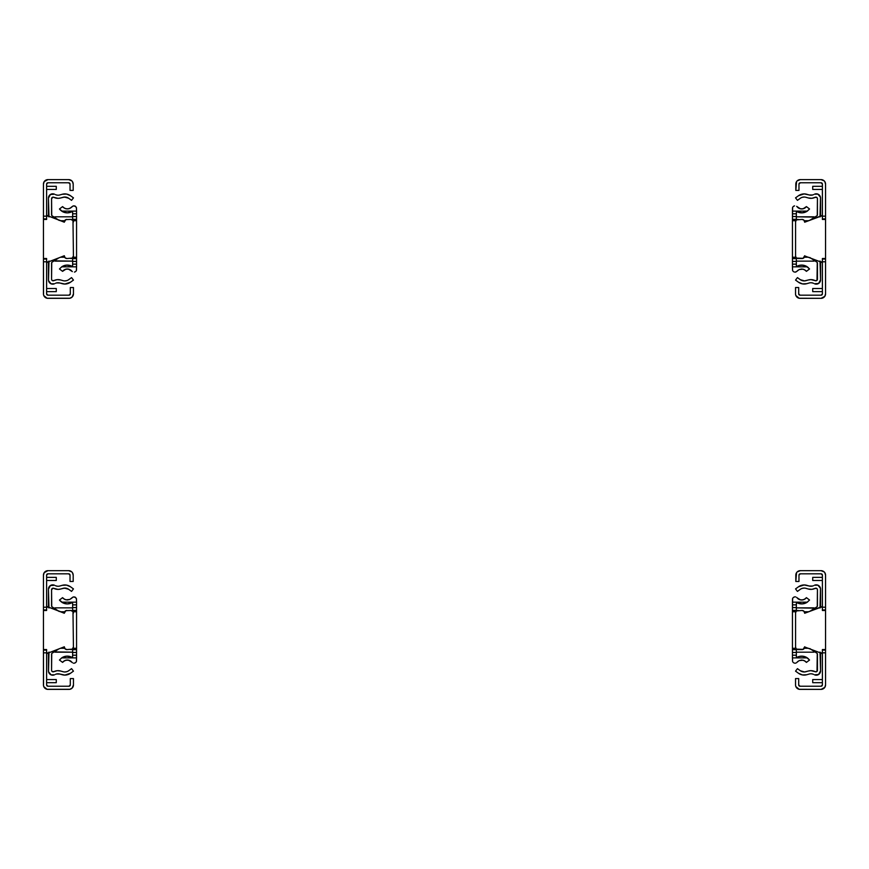 <?xml version="1.0" encoding="UTF-8"?>
<svg xmlns="http://www.w3.org/2000/svg" width="869" height="869" viewBox="0 0 869 869"><rect width="100%" height="100%" fill="white"/><g stroke="black" fill="none" stroke-linecap="round" stroke-linejoin="round"><path stroke-width="1.3" d="M64.306 222.203L49.609 216.5A4.171 4.171 0 0 1 46.611 215.316A4.171 4.171 0 0 0 49.609 216.5L64.306 222.029A2.607 2.607 0 0 1 66.913 219.422A2.607 2.607 0 0 0 64.306 222.029L65.914 219.618L70.823 219.422A2.607 2.607 0 0 1 73.43 222.029A2.607 2.607 0 0 0 72.985 220.585L73.43 255.92A2.607 2.607 0 0 1 70.823 258.527A2.607 2.607 0 0 0 72.268 258.093L66.913 258.527A2.607 2.607 0 0 1 64.306 255.92A2.607 2.607 0 0 0 66.913 258.527L65.066 257.767L64.306 255.747L49.609 261.45A4.171 4.171 0 0 0 46.611 262.634A4.171 4.171 0 0 1 49.609 261.45L46.611 262.634M56.279 189.442L56.279 186.314L56.279 189.442L46.611 189.442L56.279 189.442M46.611 186.314L56.279 186.314L46.611 186.314M73.192 190.409L70.031 190.409L70.031 184.098L68.716 182.772A1.314 1.314 0 0 1 70.031 184.098L70.031 190.409L73.192 190.409L73.192 184.098L73.192 190.409M70.204 294.363L70.302 293.852A1.314 1.314 0 0 1 68.988 295.178L70.302 293.852L70.302 287.541L73.463 287.541L73.463 293.852A4.475 4.475 0 0 1 68.988 298.328L47.925 298.328A4.475 4.475 0 0 1 43.45 293.852L43.45 261.786L46.611 261.786L46.611 293.852L47.925 295.178A1.314 1.314 0 0 1 46.611 293.852L46.611 259.049L46.611 261.786L43.45 261.786L43.45 259.049L43.537 294.732M56.279 291.636L56.279 288.508L56.279 291.636L46.611 291.636L56.279 291.636M46.611 288.508L56.279 288.508L46.611 288.508M71.888 180.926L68.716 179.622L47.925 179.622A4.475 4.475 0 0 0 43.45 184.098L43.45 216.164L46.611 216.164L46.611 184.098A1.314 1.314 0 0 1 47.925 182.772L46.611 184.098L46.611 219.444L43.45 219.444L46.611 219.444L43.45 218.901L46.611 218.901L46.611 216.164L43.45 216.164L43.45 218.901L43.45 184.098L44.2 181.61L47.925 179.622L68.716 179.622A4.475 4.475 0 0 1 73.192 184.098L72.442 181.61M46.611 215.316L49.522 216.5M72.268 219.857A2.607 2.607 0 0 0 70.823 219.422L72.996 220.585M72.985 257.365A2.607 2.607 0 0 0 73.43 255.92L72.268 258.093M68.716 182.772L47.925 182.772L68.716 182.772M47.925 295.178L68.988 295.178L47.925 295.178M46.611 258.506L43.45 259.049L46.611 259.049L43.45 258.506L43.45 218.901L43.45 258.506L46.611 258.506M47.947 216.196L48.718 216.424M64.306 255.747L49.609 261.45M70.302 293.852L70.302 287.541L73.463 287.541L73.463 293.852L72.149 297.024L69.857 298.252L47.056 298.252L43.787 295.569M44.2 181.61L44.764 180.926M73.376 294.732L73.115 295.569M64.306 613.253L49.609 607.55A4.171 4.171 0 0 1 46.611 606.366A4.171 4.171 0 0 0 49.609 607.55L64.306 613.079A2.607 2.607 0 0 1 66.913 610.472A2.607 2.607 0 0 0 64.306 613.079L65.914 610.668L70.823 610.472A2.607 2.607 0 0 1 73.43 613.079A2.607 2.607 0 0 0 72.985 611.635L73.43 646.971A2.607 2.607 0 0 1 70.823 649.577A2.607 2.607 0 0 0 72.268 649.143L66.913 649.577A2.607 2.607 0 0 1 64.306 646.971A2.607 2.607 0 0 0 66.913 649.577L65.066 648.817L64.306 646.797L49.609 652.5A4.171 4.171 0 0 0 46.611 653.684A4.171 4.171 0 0 1 49.609 652.5L46.611 653.684M56.279 580.492L56.279 577.364L56.279 580.492L46.611 580.492L56.279 580.492M46.611 577.364L56.279 577.364L46.611 577.364M73.192 581.459L70.031 581.459L70.031 575.148L68.716 573.822A1.314 1.314 0 0 1 70.031 575.148L70.031 581.459L73.192 581.459L73.192 575.148L73.192 581.459M70.204 685.413L70.302 684.902A1.314 1.314 0 0 1 68.988 686.228L70.302 684.902L70.302 678.591L73.463 678.591L73.463 684.902A4.475 4.475 0 0 1 68.988 689.378L47.925 689.378A4.475 4.475 0 0 1 43.45 684.902L43.45 652.836L46.611 652.836L46.611 684.902L47.925 686.228A1.314 1.314 0 0 1 46.611 684.902L46.611 650.099L46.611 652.836L43.45 652.836L43.45 650.099L43.537 685.782M56.279 682.686L56.279 679.558L56.279 682.686L46.611 682.686L56.279 682.686M46.611 679.558L56.279 679.558L46.611 679.558M71.888 571.976L68.716 570.672L47.925 570.672A4.475 4.475 0 0 0 43.45 575.148L43.45 607.214L46.611 607.214L46.611 575.148A1.314 1.314 0 0 1 47.925 573.822L46.611 575.148L46.611 610.494L43.45 610.494L46.611 610.494L43.45 609.951L46.611 609.951L46.611 607.214L43.45 607.214L43.45 609.951L43.45 575.148L44.2 572.66L47.925 570.672L68.716 570.672A4.475 4.475 0 0 1 73.192 575.148L72.442 572.66M46.611 606.366L49.522 607.55M72.268 610.907A2.607 2.607 0 0 0 70.823 610.472L72.996 611.635M72.985 648.415A2.607 2.607 0 0 0 73.43 646.971L72.268 649.143M68.716 573.822L47.925 573.822L68.716 573.822M47.925 686.228L68.988 686.228L47.925 686.228M46.611 649.556L43.45 650.099L46.611 650.099L43.45 649.556L43.45 609.951L43.45 649.556L46.611 649.556M47.947 607.246L48.718 607.474M64.306 646.797L49.609 652.5M70.302 684.902L70.302 678.591L73.463 678.591L73.463 684.902L72.149 688.074L69.857 689.302L47.056 689.302L43.787 686.619M44.2 572.66L44.764 571.976M73.376 685.782L73.115 686.619M68.662 279.688L71.551 277.602L68.662 279.688A6.518 6.518 0 0 1 63.068 280.665L60.634 279.97L63.068 280.665A6.518 6.518 0 0 0 64.86 280.915L66.859 280.6M63.524 283.946L64.86 284.044A9.646 9.646 0 0 1 62.21 283.674L59.776 282.979L64.86 284.044L70.498 282.219A9.646 9.646 0 0 1 64.86 284.044L69.205 283.001M48.99 261.015L48.512 280.676L51.086 283.815L54.53 283.75A4.302 4.302 0 0 1 48.436 279.84L48.436 263.155A4.432 4.432 0 0 1 48.751 261.526M58.082 198.338A9.331 9.331 0 0 1 53.835 197.317L58.082 198.338L60.634 197.98A9.331 9.331 0 0 1 58.082 198.338M52.021 280.339L53.835 280.633A9.331 9.331 0 0 1 60.634 279.97L57.18 279.655L53.835 280.633A1.564 1.564 0 0 1 51.564 279.242L51.564 263.155A1.303 1.303 0 0 1 52.173 262.058L58.342 258.202L51.923 262.264M58.082 195.21L56.757 195.069L58.082 195.21A6.202 6.202 0 0 0 59.776 194.971L62.21 194.276L59.776 194.971A6.202 6.202 0 0 1 55.497 194.645L56.757 195.069L55.497 194.645M60.504 257.224L64.654 257.224L60.504 257.224M73.463 197.86L71.551 200.348L68.662 198.262L71.551 200.348L73.463 197.86L70.498 195.731L73.463 197.86M55.497 283.305A6.202 6.202 0 0 1 59.776 282.979L56.528 282.936M71.551 277.602L73.463 280.09L70.498 282.219L73.463 280.09L71.551 277.602M60.504 220.726L64.654 220.726L60.504 220.726M51.923 215.686L59.211 220.454L52.173 215.892A1.303 1.303 0 0 1 51.564 214.795L51.564 198.708A1.564 1.564 0 0 1 53.835 197.317L53.465 197.187M63.068 197.285L60.634 197.98L64.512 197.046L68.662 198.262A6.518 6.518 0 0 0 63.068 197.285L65.979 197.133M51.727 215.425L51.564 198.708L53.063 197.154M54.53 194.2L50.413 194.493L48.436 198.11A4.302 4.302 0 0 1 54.53 194.2L52.433 193.82M51.564 279.242L51.727 262.525M62.21 194.276A9.646 9.646 0 0 1 70.498 195.731L66.522 194.059L62.21 194.276M48.751 216.424A4.432 4.432 0 0 1 48.436 214.795L48.436 198.11L48.99 216.935M51.38 194.026L50.413 194.493M52.737 284.141L54.53 283.75M68.662 670.738L71.551 668.652L68.662 670.738A6.518 6.518 0 0 1 63.068 671.715L60.634 671.02L63.068 671.715A6.518 6.518 0 0 0 64.86 671.965L66.859 671.65M63.524 674.996L64.86 675.094A9.646 9.646 0 0 1 62.21 674.724L59.776 674.029L64.86 675.094L70.498 673.269A9.646 9.646 0 0 1 64.86 675.094L69.205 674.051M48.99 652.065L48.512 671.726L51.086 674.865L54.53 674.8A4.302 4.302 0 0 1 48.436 670.89L48.436 654.205A4.432 4.432 0 0 1 48.751 652.576M58.082 589.388A9.331 9.331 0 0 1 53.835 588.367L58.082 589.388L60.634 589.03A9.331 9.331 0 0 1 58.082 589.388M52.021 671.389L53.835 671.683A9.331 9.331 0 0 1 60.634 671.02L57.18 670.705L53.835 671.683A1.564 1.564 0 0 1 51.564 670.292L51.564 654.205A1.303 1.303 0 0 1 52.173 653.108L58.342 649.252L51.923 653.314M58.082 586.26L56.757 586.119L58.082 586.26A6.202 6.202 0 0 0 59.776 586.021L62.21 585.326L59.776 586.021A6.202 6.202 0 0 1 55.497 585.695L56.757 586.119L55.497 585.695M60.504 648.274L64.654 648.274L60.504 648.274M73.463 588.91L71.551 591.398L68.662 589.312L71.551 591.398L73.463 588.91L70.498 586.781L73.463 588.91M55.497 674.355A6.202 6.202 0 0 1 59.776 674.029L56.528 673.986M71.551 668.652L73.463 671.14L70.498 673.269L73.463 671.14L71.551 668.652M60.504 611.776L64.654 611.776L60.504 611.776M51.923 606.736L59.211 611.504L52.173 606.942A1.303 1.303 0 0 1 51.564 605.845L51.564 589.758A1.564 1.564 0 0 1 53.835 588.367L53.465 588.237M63.068 588.335L60.634 589.03L64.512 588.096L68.662 589.312A6.518 6.518 0 0 0 63.068 588.335L65.979 588.183M51.727 606.475L51.564 589.758L53.063 588.204M54.53 585.25L50.413 585.543L48.436 589.16A4.302 4.302 0 0 1 54.53 585.25L52.433 584.87M51.564 670.292L51.727 653.575M62.21 585.326A9.646 9.646 0 0 1 70.498 586.781L66.522 585.109L62.21 585.326M48.751 607.474A4.432 4.432 0 0 1 48.436 605.845L48.436 589.16L48.99 607.985M51.38 585.076L50.413 585.543M52.737 675.191L54.53 674.8M800.338 198.262L797.449 200.348L800.338 198.262A6.518 6.518 0 0 1 805.932 197.285L808.366 197.98L805.932 197.285A6.518 6.518 0 0 0 804.14 197.035A6.518 6.518 0 0 1 805.932 197.285M805.476 194.004L804.14 193.906A9.646 9.646 0 0 1 806.79 194.276L809.224 194.971L804.14 193.906L798.502 195.731A9.646 9.646 0 0 1 804.14 193.906L799.795 194.949M820.01 216.935L820.488 197.274L817.914 194.135L814.47 194.2A4.302 4.302 0 0 1 820.564 198.11L820.564 214.795A4.432 4.432 0 0 1 820.249 216.424L822.389 215.316A4.171 4.171 0 0 1 819.391 216.5A4.171 4.171 0 0 0 822.389 215.316M810.918 279.612A9.331 9.331 0 0 1 815.165 280.633L810.918 279.612L808.366 279.97A9.331 9.331 0 0 1 810.918 279.612M816.979 197.611L815.165 197.317A9.331 9.331 0 0 1 808.366 197.98L811.82 198.295L815.165 197.317A1.564 1.564 0 0 1 817.436 198.708L817.436 214.795A1.303 1.303 0 0 1 816.827 215.892L810.658 219.748L817.077 215.686M810.918 282.74L812.243 282.881L810.918 282.74A6.202 6.202 0 0 0 809.224 282.979L806.79 283.674L809.224 282.979A6.202 6.202 0 0 1 813.503 283.305L812.243 282.881L813.503 283.305M808.496 220.726L804.346 220.726L808.496 220.726M795.537 280.09L797.449 277.602L800.338 279.688L797.449 277.602L795.537 280.09L798.502 282.219L795.537 280.09M813.503 194.645A6.202 6.202 0 0 1 809.224 194.971L812.472 195.014M797.449 200.348L795.537 197.86L798.502 195.731L795.537 197.86L797.449 200.348M808.496 257.224L804.346 257.224L808.496 257.224M817.077 262.264L809.789 257.496L816.827 262.058A1.303 1.303 0 0 1 817.436 263.155L817.436 279.242A1.564 1.564 0 0 1 815.165 280.633L816.686 280.568M805.932 280.665L808.366 279.97L804.488 280.904L800.338 279.688A6.518 6.518 0 0 0 805.932 280.665L804.488 280.904M817.273 262.525L817.001 280.318M814.47 283.75L818.587 283.457L820.564 279.84A4.302 4.302 0 0 1 814.47 283.75L816.567 284.13M802.141 197.35L804.14 197.035M817.436 198.708L817.273 215.425M810.223 257.897A4.432 4.432 0 0 0 810.658 258.202L809.821 257.528M806.79 283.674A9.646 9.646 0 0 1 798.502 282.219L802.478 283.891L806.79 283.674M820.249 261.526A4.432 4.432 0 0 1 820.564 263.155L820.564 279.84L820.01 261.015M817.62 283.924L818.587 283.457M816.263 193.809L814.47 194.2M800.338 589.312L797.449 591.398L800.338 589.312A6.518 6.518 0 0 1 805.932 588.335L808.366 589.03L805.932 588.335A6.518 6.518 0 0 0 804.14 588.085L802.141 588.4M805.476 585.054L804.14 584.956A9.646 9.646 0 0 1 806.79 585.326L809.224 586.021L804.14 584.956L798.502 586.781A9.646 9.646 0 0 1 804.14 584.956L799.795 585.999M820.01 607.985L820.488 588.324L817.914 585.185L814.47 585.25A4.302 4.302 0 0 1 820.564 589.16L820.564 605.845A4.432 4.432 0 0 1 820.249 607.474L822.389 606.366A4.171 4.171 0 0 1 819.391 607.55A4.171 4.171 0 0 0 822.389 606.366M810.918 670.662A9.331 9.331 0 0 1 815.165 671.683L810.918 670.662L808.366 671.02A9.331 9.331 0 0 1 810.918 670.662M816.979 588.661L815.165 588.367A9.331 9.331 0 0 1 808.366 589.03L811.82 589.345L815.165 588.367A1.564 1.564 0 0 1 817.436 589.758L817.436 605.845A1.303 1.303 0 0 1 816.827 606.942L810.658 610.798L817.077 606.736M810.918 673.79L812.243 673.931L810.918 673.79A6.202 6.202 0 0 0 809.224 674.029L806.79 674.724L809.224 674.029A6.202 6.202 0 0 1 813.503 674.355L812.243 673.931L813.503 674.355M808.496 611.776L804.346 611.776L808.496 611.776M795.537 671.14L797.449 668.652L800.338 670.738L797.449 668.652L795.537 671.14L798.502 673.269L795.537 671.14M813.503 585.695A6.202 6.202 0 0 1 809.224 586.021L812.472 586.064M797.449 591.398L795.537 588.91L798.502 586.781L795.537 588.91L797.449 591.398M808.496 648.274L804.346 648.274L808.496 648.274M817.077 653.314L809.789 648.546L816.827 653.108A1.303 1.303 0 0 1 817.436 654.205L817.436 670.292A1.564 1.564 0 0 1 815.165 671.683L816.686 671.618M805.932 671.715L808.366 671.02L804.488 671.954L800.338 670.738A6.518 6.518 0 0 0 805.932 671.715L804.488 671.954M817.273 653.575L817.001 671.368M814.47 674.8L818.587 674.507L820.564 670.89A4.302 4.302 0 0 1 814.47 674.8L816.567 675.18M817.436 589.758L817.273 606.475M810.223 648.947A4.432 4.432 0 0 0 810.658 649.252L809.821 648.578M806.79 674.724A9.646 9.646 0 0 1 798.502 673.269L802.478 674.941L806.79 674.724M820.249 652.576A4.432 4.432 0 0 1 820.564 654.205L820.564 670.89L820.01 652.065M817.62 674.974L818.587 674.507M816.263 584.859L814.47 585.25M71.931 271.193A2.607 2.607 0 0 0 71.931 271.204A5.964 5.964 0 0 0 62.568 271.345L64.621 269.64L67.217 268.999L69.824 269.553L72.344 271.606L68.553 269.129L65.881 269.173L62.568 271.345L63.491 270.368M76.114 270.998A2.607 2.607 0 0 0 76.124 270.998L75.799 271.4A2.607 2.607 0 0 0 75.799 271.389L74.462 272.106M76.439 207.615A2.607 2.607 0 0 0 76.439 207.604L76.559 213.807L76.559 211.102L61.677 211.102L60.482 210.124L62.97 211.851L67.304 212.862A9.874 9.874 0 0 0 71.888 211.732L72.648 212.199L72.149 211.678L67.304 212.862A9.874 9.874 0 0 1 61.677 211.102L76.559 211.102L76.439 207.604L75.527 206.322L73.246 205.888L70.986 207.68A5.964 5.964 0 0 0 71.931 206.757L69.868 208.375L67.304 208.951L64.664 208.332L62.568 206.605L59.461 208.984L60.482 210.124L59.461 208.984L62.568 206.605A5.964 5.964 0 0 0 63.513 207.593L62.568 206.605M72.648 265.751L71.888 266.218L72.605 265.957L72.648 264.143L72.648 265.751M54.204 260.841L72.648 261.135L55.703 261.135A3.91 3.91 0 0 1 54.16 260.819A3.91 3.91 0 0 0 55.703 261.135M72.648 216.815L55.703 216.815L72.648 216.815L55.703 216.815L53.53 217.478M72.648 257.713L72.648 264.143L76.559 264.143L76.559 257.246L73.072 257.246L76.559 257.246L76.559 258.604L72.648 258.604L72.648 257.778M76.559 220.704L73.072 220.704L76.559 220.704L76.559 219.346L76.559 257.246L76.559 220.704M72.648 220.172L72.648 219.346L76.559 219.346L76.559 216.522L72.648 216.522L72.648 220.237M76.559 213.807L72.648 213.807L72.648 212.199L72.648 219.346L76.559 219.346L76.559 213.807L72.648 213.807L72.648 216.522L76.559 216.522L76.559 213.807M54.16 217.131A3.91 3.91 0 0 1 55.703 216.815A3.91 3.91 0 0 0 54.16 217.131M59.461 268.966L62.568 271.345L59.461 268.966L61.992 266.642L66.88 265.099L71.888 266.218A9.874 9.874 0 0 0 61.677 266.848L59.461 268.966L61.677 266.848L76.559 266.848L76.363 270.552A2.607 2.607 0 0 0 76.505 270.063L76.559 258.604L72.648 258.604L72.648 261.428L76.559 261.428L72.648 261.428L72.648 264.143L76.559 264.143L76.559 266.848L61.677 266.848L66.696 265.11L71.888 266.218A9.874 9.874 0 0 0 64.067 265.632M69.868 208.375L70.986 207.68L68.618 208.81L65.946 208.799L63.513 207.593M70.986 207.68L71.931 206.757A2.607 2.607 0 0 0 71.931 206.757L73.246 205.888A2.607 2.607 0 0 0 73.246 205.888L74.832 205.942L76.439 207.604M73.246 205.888L74.832 205.942M71.888 211.732L69.661 212.579M67.304 212.862L62.926 211.84L59.461 208.984M74.951 271.964L76.124 270.998M72.344 662.656L71.931 662.243A5.964 5.964 0 0 0 62.568 662.395L64.621 660.69L67.217 660.049L69.824 660.603L72.344 662.656M73.376 663.145L73.952 663.21L73.376 663.145M70.986 598.73L71.931 597.807A2.607 2.607 0 0 0 71.931 597.807L73.246 596.938A2.607 2.607 0 0 0 73.246 596.938L74.832 596.992L76.439 598.654L76.559 604.857L76.559 602.152L61.677 602.152L60.482 601.174L62.97 602.901L67.304 603.912A9.874 9.874 0 0 0 71.888 602.782L72.648 603.249L72.149 602.728L67.304 603.912A9.874 9.874 0 0 1 61.677 602.152L76.559 602.152L76.439 598.654L75.527 597.372L73.246 596.938L70.986 598.73A5.964 5.964 0 0 0 71.931 597.807L69.868 599.425L67.304 600.001L64.664 599.382L62.568 597.655L59.461 600.034L60.482 601.174L59.461 600.034L62.568 597.655A5.964 5.964 0 0 0 63.513 598.643L62.568 597.655M72.648 656.801L71.888 657.268L72.605 657.007L72.648 655.193L72.648 656.801M54.204 651.891L72.648 652.184L55.703 652.184A3.91 3.91 0 0 1 54.16 651.869A3.91 3.91 0 0 0 55.703 652.184M72.648 607.865L55.703 607.865L72.648 607.865L55.703 607.865L53.53 608.528M72.648 648.763L72.648 655.193L76.559 655.193L76.559 648.296L73.072 648.296L76.559 648.296L76.559 649.654L72.648 649.654L72.648 648.828M76.559 611.754L73.072 611.754L76.559 611.754L76.559 610.396L76.559 648.296L76.559 611.754M72.648 611.222L72.648 610.396L76.559 610.396L76.559 607.572L72.648 607.572L72.648 611.287M76.559 604.857L72.648 604.857L72.648 603.249L72.648 610.396L76.559 610.396L76.559 604.857L72.648 604.857L72.648 607.572L76.559 607.572L76.559 604.857M54.16 608.181A3.91 3.91 0 0 1 55.703 607.865A3.91 3.91 0 0 0 54.16 608.181M59.461 660.016L62.568 662.395L63.491 661.418L62.568 662.395L59.461 660.016L61.992 657.692L66.88 656.149L71.888 657.268A9.874 9.874 0 0 0 61.677 657.898L59.461 660.016L61.677 657.898L76.559 657.898L76.363 661.602A2.607 2.607 0 0 0 76.505 661.113L76.559 649.654L72.648 649.654L72.648 652.478L76.559 652.478L72.648 652.478L72.648 655.193L76.559 655.193L76.559 657.898L61.677 657.898L66.696 656.16L71.888 657.268A9.874 9.874 0 0 0 64.067 656.682M69.868 599.425L65.946 599.849L63.513 598.643M73.246 596.938L74.832 596.992M71.888 602.782L69.661 603.629M67.304 603.912L62.926 602.89L59.461 600.034M76.114 662.048A2.607 2.607 0 0 0 76.124 662.048L75.799 662.45A2.607 2.607 0 0 0 75.799 662.439L74.462 663.156M74.951 663.014L76.124 662.048M63.491 661.418L65.881 660.223L68.553 660.179L71.931 662.243M797.069 206.757A2.607 2.607 0 0 0 797.069 206.746A5.964 5.964 0 0 0 806.432 206.605L804.379 208.31L801.783 208.951L799.176 208.397L796.656 206.344L800.447 208.821L803.119 208.777L806.432 206.605L805.509 207.582M792.886 206.952A2.607 2.607 0 0 0 792.876 206.952L793.201 206.55A2.607 2.607 0 0 0 793.201 206.561L794.538 205.844M808.518 267.826L807.323 266.848L808.518 267.826M797.112 266.218L799.339 265.371L797.112 266.218L796.352 265.751L797.112 266.218A9.874 9.874 0 0 1 807.323 266.848L792.441 266.848L792.441 264.143L796.352 264.143L796.352 257.713M799.339 265.371L803.184 265.208L807.323 266.848L792.441 266.848L792.561 270.346L792.441 264.143L796.352 264.143L796.352 265.751L796.352 258.604L792.441 258.604L792.441 257.246L795.928 257.246L792.441 257.246L792.441 261.428L796.352 261.428L792.441 261.428L792.441 264.143L792.441 258.604L796.352 258.604L795.569 255.92A2.607 2.607 0 0 0 796.015 257.365M798.014 270.27L797.069 271.193A2.607 2.607 0 0 0 797.069 271.193L798.014 270.27A5.964 5.964 0 0 0 797.069 271.193L799.132 269.575L801.696 268.999L804.336 269.618L806.432 271.345A5.964 5.964 0 0 0 805.487 270.357L806.432 271.345L809.539 268.966L806.074 266.11L801.696 265.088M796.352 220.237L796.352 216.522L792.441 216.522L796.352 216.522L796.352 213.807L792.441 213.807L792.441 220.704L795.928 220.704L792.441 220.704L792.441 219.346L796.352 219.346L796.352 212.199L797.112 211.732L796.395 211.993L796.352 213.807L792.441 213.807L792.441 211.102L807.323 211.102L802.304 212.84L797.112 211.732A9.874 9.874 0 0 0 804.933 212.318M814.796 217.109L796.352 216.815L813.297 216.815A3.91 3.91 0 0 1 814.84 217.131A3.91 3.91 0 0 0 813.297 216.815M796.352 261.135L813.297 261.135L796.352 261.135L813.297 261.135L815.47 260.472M814.84 260.819A3.91 3.91 0 0 1 813.297 261.135A3.91 3.91 0 0 0 814.84 260.819M804.694 255.747L803.086 258.332L796.732 258.093A2.607 2.607 0 0 0 798.176 258.527L802.087 258.527A2.607 2.607 0 0 0 804.694 255.92L819.391 261.45A4.171 4.171 0 0 1 819.478 261.45A4.171 4.171 0 0 0 819.391 261.45L804.694 255.92A2.607 2.607 0 0 1 802.087 258.527L798.176 258.527A2.607 2.607 0 0 1 795.569 255.92L795.569 222.029L796.352 219.346L792.441 219.346L792.637 207.398A2.607 2.607 0 0 0 792.495 207.887L792.441 211.102L807.323 211.102A9.874 9.874 0 0 1 797.112 211.732L802.12 212.851L807.008 211.308L809.539 208.984L807.323 211.102L809.539 208.984L806.432 206.605L809.539 208.984M792.561 270.335A2.607 2.607 0 0 0 792.561 270.346L792.919 271.052L792.561 270.346M793.473 271.628L792.919 271.052L793.473 271.628M795.754 272.062L797.069 271.193L795.352 272.138A2.607 2.607 0 0 0 795.363 272.138L795.754 272.062A2.607 2.607 0 0 0 795.754 272.062L794.168 272.008M794.049 205.986L792.876 206.952M792.441 220.704L792.441 257.246L792.441 220.704M799.132 269.575L803.054 269.151L805.487 270.357M806.432 271.345L809.539 268.966M796.656 597.394L797.069 597.807A5.964 5.964 0 0 0 806.432 597.655L804.379 599.36L801.783 600.001L799.176 599.447L796.656 597.394M795.624 596.905L795.048 596.84L795.624 596.905M808.518 658.876L807.323 657.898L808.518 658.876M797.112 657.268L799.339 656.421L797.112 657.268L796.352 656.801L797.112 657.268A9.874 9.874 0 0 1 807.323 657.898L792.441 657.898L792.441 655.193L796.352 655.193L796.352 648.763M799.339 656.421L803.184 656.258L807.323 657.898L792.441 657.898L792.561 661.396L792.441 655.193L796.352 655.193L796.352 656.801L796.352 649.654L792.441 649.654L792.441 648.296L795.928 648.296L792.441 648.296L792.441 652.478L796.352 652.478L792.441 652.478L792.441 655.193L792.441 649.654L796.352 649.654L795.569 646.971A2.607 2.607 0 0 0 796.015 648.415M798.014 661.32L797.069 662.243A2.607 2.607 0 0 0 797.069 662.243L798.014 661.32A5.964 5.964 0 0 0 797.069 662.243L799.132 660.625L801.696 660.049L804.336 660.668L806.432 662.395A5.964 5.964 0 0 0 805.487 661.407L806.432 662.395L809.539 660.016L806.074 657.16L801.696 656.138M796.352 611.287L796.352 607.572L792.441 607.572L796.352 607.572L796.352 604.857L792.441 604.857L792.441 611.754L795.928 611.754L792.441 611.754L792.441 610.396L796.352 610.396L796.352 603.249L797.112 602.782L796.395 603.043L796.352 604.857L792.441 604.857L792.441 602.152L807.323 602.152L802.304 603.89L797.112 602.782A9.874 9.874 0 0 0 804.933 603.368M814.796 608.159L796.352 607.865L813.297 607.865A3.91 3.91 0 0 1 814.84 608.181A3.91 3.91 0 0 0 813.297 607.865M796.352 652.184L813.297 652.184L796.352 652.184L813.297 652.184L815.47 651.522M814.84 651.869A3.91 3.91 0 0 1 813.297 652.184A3.91 3.91 0 0 0 814.84 651.869M804.694 646.797L803.086 649.382L796.732 649.143A2.607 2.607 0 0 0 798.176 649.577L802.087 649.577A2.607 2.607 0 0 0 804.694 646.971L819.391 652.5A4.171 4.171 0 0 1 819.478 652.5A4.171 4.171 0 0 0 819.391 652.5L804.694 646.971A2.607 2.607 0 0 1 802.087 649.577L798.176 649.577A2.607 2.607 0 0 1 795.569 646.971L795.569 613.079L796.352 610.396L792.441 610.396L792.637 598.448A2.607 2.607 0 0 0 792.495 598.937L792.441 602.152L807.323 602.152A9.874 9.874 0 0 1 797.112 602.782L802.12 603.901L807.008 602.358L809.539 600.034L807.323 602.152L809.539 600.034L806.432 597.655L805.509 598.632L806.432 597.655L809.539 600.034M792.919 662.102L793.473 662.678L792.919 662.102M794.168 663.058L795.352 663.188A2.607 2.607 0 0 0 795.363 663.188L795.754 663.112A2.607 2.607 0 0 0 795.754 663.112L794.961 663.21L795.754 663.112M797.069 662.243L796.471 662.786L797.069 662.243M792.886 598.002A2.607 2.607 0 0 0 792.876 598.002L793.201 597.6A2.607 2.607 0 0 0 793.201 597.611L794.538 596.894M794.049 597.036L792.876 598.002M805.509 598.632L803.119 599.827L800.447 599.871L797.069 597.807M792.441 611.754L792.441 648.296L792.441 611.754M799.132 660.625L803.054 660.201L805.487 661.407M806.432 662.395L809.539 660.016M822.389 189.442L812.721 189.442L812.721 186.314L822.389 186.314L812.721 186.314L812.721 189.442L822.389 189.442M795.537 287.541L798.698 287.541L798.698 293.852L800.012 295.178A1.314 1.314 0 0 1 798.698 293.852L798.698 287.541L795.537 287.541L795.537 293.852L795.537 287.541M796.558 181.61L795.808 190.409L798.969 190.409L798.969 184.098A1.314 1.314 0 0 1 800.284 182.772L798.969 184.098L798.969 190.409L795.808 190.409L795.808 184.098A4.475 4.475 0 0 1 800.284 179.622L821.075 179.622A4.475 4.475 0 0 1 825.55 184.098L825.55 216.164L822.389 216.164L822.389 184.098L821.075 182.772A1.314 1.314 0 0 1 822.389 184.098L822.389 218.901L822.389 216.164L825.55 216.164L825.55 218.901L825.55 184.098L824.8 181.61M822.389 262.634L819.478 261.45A4.171 4.171 0 0 1 822.389 262.634A4.171 4.171 0 0 0 819.478 261.45M822.291 294.363L822.389 293.852A1.314 1.314 0 0 1 821.075 295.178L822.389 293.852L822.389 258.506L825.55 258.506L822.389 258.506L825.55 259.049L822.389 259.049L822.389 261.786L825.55 261.786L825.55 259.049L825.55 293.852L824.8 296.34L821.075 298.328L800.012 298.328A4.475 4.475 0 0 1 795.537 293.852L795.624 294.732M812.721 291.636L822.389 291.636L812.721 291.636L812.721 288.508L822.389 288.508L812.721 288.508L812.721 291.636M796.015 220.585A2.607 2.607 0 0 0 795.569 222.029L795.569 255.92L795.569 222.029A2.607 2.607 0 0 1 798.176 219.422A2.607 2.607 0 0 0 796.732 219.857L802.087 219.422A2.607 2.607 0 0 1 804.694 222.029A2.607 2.607 0 0 0 802.087 219.422L803.934 220.183L804.694 222.203L820.217 216.435M800.012 295.178L821.075 295.178L800.012 295.178M821.075 182.772L800.284 182.772L821.075 182.772M822.389 219.444L825.55 218.901L822.389 218.901L825.55 219.444L825.55 259.049L825.55 219.444L822.389 219.444M821.053 261.754L820.282 261.526M804.694 222.203L819.391 216.5M822.389 293.852L822.389 261.786L825.55 261.786L825.55 293.852A4.475 4.475 0 0 1 821.075 298.328L799.143 298.252L795.885 295.569M825.463 294.732L825.213 295.569M797.112 180.926L800.284 179.622L821.075 179.622L824.236 180.926M822.389 580.492L812.721 580.492L812.721 577.364L822.389 577.364L812.721 577.364L812.721 580.492L822.389 580.492M795.537 678.591L798.698 678.591L798.698 684.902L800.012 686.228A1.314 1.314 0 0 1 798.698 684.902L798.698 678.591L795.537 678.591L795.537 684.902L795.537 678.591M796.558 572.66L795.808 581.459L798.969 581.459L798.969 575.148A1.314 1.314 0 0 1 800.284 573.822L798.969 575.148L798.969 581.459L795.808 581.459L795.808 575.148A4.475 4.475 0 0 1 800.284 570.672L821.075 570.672A4.475 4.475 0 0 1 825.55 575.148L825.55 607.214L822.389 607.214L822.389 575.148L821.075 573.822A1.314 1.314 0 0 1 822.389 575.148L822.389 609.951L822.389 607.214L825.55 607.214L825.55 609.951L825.55 575.148L824.8 572.66M822.389 653.684L819.478 652.5A4.171 4.171 0 0 1 822.389 653.684A4.171 4.171 0 0 0 819.478 652.5M822.291 685.413L822.389 684.902A1.314 1.314 0 0 1 821.075 686.228L822.389 684.902L822.389 649.556L825.55 649.556L822.389 649.556L825.55 650.099L822.389 650.099L822.389 652.836L825.55 652.836L825.55 650.099L825.55 684.902L824.8 687.39L821.075 689.378L800.012 689.378A4.475 4.475 0 0 1 795.537 684.902L795.624 685.782M812.721 682.686L822.389 682.686L812.721 682.686L812.721 679.558L822.389 679.558L812.721 679.558L812.721 682.686M796.015 611.635A2.607 2.607 0 0 0 795.569 613.079L795.569 646.971L795.569 613.079A2.607 2.607 0 0 1 798.176 610.472A2.607 2.607 0 0 0 796.732 610.907L802.087 610.472A2.607 2.607 0 0 1 804.694 613.079A2.607 2.607 0 0 0 802.087 610.472L803.934 611.233L804.694 613.253L820.217 607.485M800.012 686.228L821.075 686.228L800.012 686.228M821.075 573.822L800.284 573.822L821.075 573.822M822.389 610.494L825.55 609.951L822.389 609.951L825.55 610.494L825.55 650.099L825.55 610.494L822.389 610.494M821.053 652.804L820.282 652.576M804.694 613.253L819.391 607.55M822.389 684.902L822.389 652.836L825.55 652.836L825.55 684.902A4.475 4.475 0 0 1 821.075 689.378L799.143 689.302L795.885 686.619M825.463 685.782L825.213 686.619M797.112 571.976L800.284 570.672L821.075 570.672L824.236 571.976"/></g></svg>
